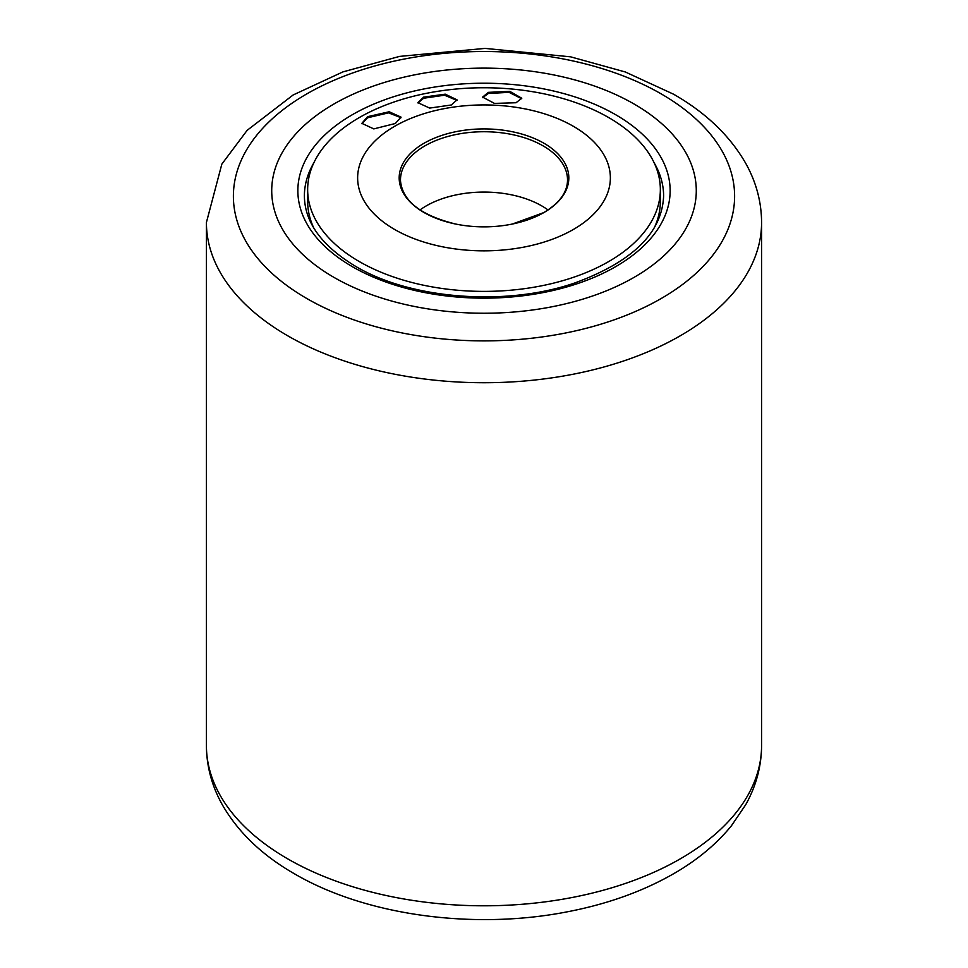 <?xml version="1.0" encoding="UTF-8"?>
<svg xmlns="http://www.w3.org/2000/svg" width="968" height="968" viewBox="0 0 968 968"><rect width="100%" height="100%" fill="white"/><g stroke="black" fill="none" stroke-linecap="round" stroke-linejoin="round"><path stroke-width="1.45" d="M634.1 104.024A212.27 122.549 180 0 1 634.1 277.344A212.27 122.549 180 0 1 333.899 277.344A212.27 122.549 180 0 1 333.899 104.024A212.27 122.549 180 0 1 634.1 104.024M419.991 209.959A81.639 47.142 180 0 1 426.271 205.881A81.639 47.142 180 0 1 541.729 205.881A81.639 47.142 180 0 1 548.009 209.959M313.765 227.94A176.345 101.809 180 0 1 307.655 201.356L307.655 189.571A176.345 101.809 180 0 1 359.297 117.576A176.345 101.809 180 0 1 608.703 117.576A176.345 101.809 180 0 1 660.345 189.571A176.345 101.809 180 0 1 608.703 261.566A176.345 101.809 180 0 1 359.297 261.566A176.345 101.809 180 0 1 307.655 189.571M543.98 212.512A84.821 48.969 180 0 1 512.278 224.056A84.821 48.969 180 0 1 455.722 224.056A84.821 48.969 180 0 1 424.02 143.264A84.821 48.969 180 0 1 543.98 143.264A84.821 48.969 180 0 1 543.98 212.512M394.641 229.476A126.385 72.963 0 0 0 573.359 229.476A126.385 72.963 0 0 0 573.359 126.3A126.385 72.963 0 0 0 394.641 126.3A126.385 72.963 0 0 0 394.641 229.476M401.006 117.697L388.543 112.857L367.598 117.769L361.935 123.747M367.598 116.656L389.209 111.768L401.054 117.128L395.307 123.505L373.793 128.901L361.863 123.347L367.598 116.656M521.716 98.76L509.059 92.347L488.332 93.472L482.657 97.671M488.332 92.359L509.834 91.379L521.776 98.216L516.041 102.741L494.491 103.407L482.596 97.115L488.332 92.359M456.993 100.418L444.494 95.215L423.609 98.24L417.994 102.971M423.609 97.139L445.244 94.162L457.053 99.861L451.318 104.98L429.659 108.089L417.861 102.681L423.609 97.139M660.345 189.571L660.345 201.356A176.345 101.809 180 0 1 654.235 227.94M206.414 745.529A277.586 160.264 0 0 0 287.714 858.858A277.586 160.264 0 0 0 590.226 893.597A277.586 160.264 0 0 0 761.586 745.529L761.586 222.471A277.586 160.264 180 0 1 590.226 370.526A277.586 160.264 180 0 1 287.714 335.787A277.586 160.264 180 0 1 206.414 222.471L206.414 745.529C206.547 766.293 211.847 786.028 222.313 804.747C238.164 832.323 262.219 855.337 294.478 873.814C366.049 915.728 474.259 930.163 567.708 911.735C608.836 903.797 645.124 890.548 676.559 872.023C698.702 858.894 717.01 843.467 731.457 825.728L745.675 804.771C756.153 786.04 761.453 766.293 761.586 745.529M661.205 93.896A250.603 144.68 180 0 1 661.205 298.507A250.603 144.68 180 0 1 306.796 298.507A250.603 144.68 180 0 1 306.796 93.896A250.603 144.68 180 0 1 661.205 93.896M654.126 162.769A179.612 103.697 180 0 1 663.612 196.02C662.1 232.78 632.515 261.759 574.847 282.946C506.3 306.711 410.734 299.342 355.643 266.357C321.775 245.908 304.69 222.458 304.388 196.02A179.612 103.697 180 0 1 313.874 162.769M352.376 266.684A186.146 107.472 0 0 0 615.624 266.684A186.146 107.472 0 0 0 615.624 114.696A186.146 107.472 0 0 0 352.376 114.696A186.146 107.472 0 0 0 352.376 266.684M455.722 224.056C420.899 215.477 402.494 201.066 400.498 180.834A83.526 48.218 180 0 1 424.94 145.853A83.526 48.218 180 0 1 543.06 145.853A83.526 48.218 180 0 1 567.502 180.834C567.03 192.741 559.117 203.328 543.738 212.621L512.278 224.056M761.586 222.471C761.465 201.961 756.274 182.432 746.038 163.894C730.223 136.04 706.047 112.808 673.522 94.186L625.292 71.971L570.612 56.834L484.956 48.4L399.518 56.41L342.89 71.91L293.159 94.961L247.142 130.341L221.841 164.112L206.414 222.471M658.337 220.075L657.768 218.72M310.232 218.72L309.663 220.075"/></g></svg>
